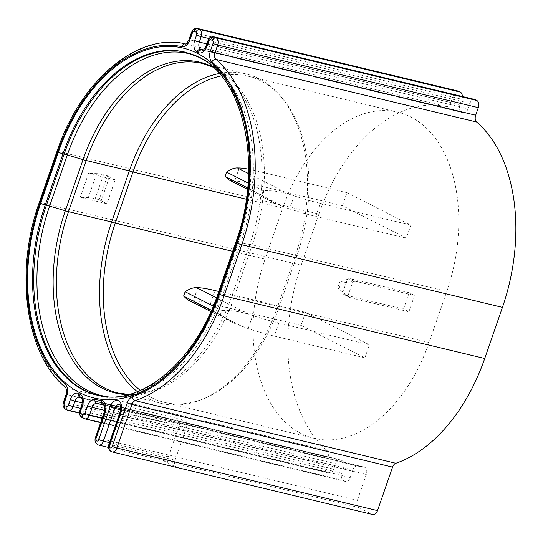 <?xml version="1.0" encoding="UTF-8"?>
<svg xmlns="http://www.w3.org/2000/svg" width="543" height="543" viewBox="0 0 543 543"><rect width="100%" height="100%" fill="white"/><g stroke="black" fill="none" stroke-linecap="round" stroke-linejoin="round"><path stroke-width="0.41" stroke-dasharray="2.71 2.04" d="M102.227 417.974L350.215 477.541A5.797 3.713 103.5 0 1 345.504 481.465A5.797 3.713 103.5 0 1 344.975 481.268L84.321 418.667L82.645 417.811L343.291 480.419A5.797 3.713 103.5 0 1 341.812 473.265L81.165 410.664L83.052 405.221L343.699 467.822A5.797 3.713 -76.5 0 0 342.219 460.674A5.797 3.713 -76.5 0 0 342.199 460.661L81.552 398.06A158.223 101.283 103.5 0 1 80.255 397.401A5.797 3.713 -76.5 0 0 80.228 397.388A5.797 3.713 -76.5 0 0 79.699 397.191L340.346 459.799A5.797 3.713 -76.5 0 0 335.628 463.722L82.298 402.879M79.787 397.225A3.475 2.64 -62.4 0 0 80.255 397.401L340.902 460.002A5.797 3.713 -76.5 0 0 340.875 459.989A5.797 3.713 -76.5 0 0 340.346 459.799M163.11 460.498L176.556 467.333A5.797 3.713 103.5 0 1 175.077 460.186L186.419 427.436A5.797 3.713 -76.5 0 0 184.939 420.289A5.797 3.713 -76.5 0 0 184.41 420.092A5.797 3.713 -76.5 0 0 183.561 420.044A5.797 3.713 -76.5 0 0 179.699 424.022L168.357 456.765A5.797 3.713 103.5 0 1 163.64 460.695A5.797 3.713 103.5 0 1 163.11 460.498L358.814 507.501A5.797 3.713 103.5 0 1 357.335 500.354L96.688 437.746L105.647 411.872L366.294 474.48A5.797 3.713 -76.5 0 0 364.821 467.333A5.797 3.713 -76.5 0 0 364.292 467.136A5.797 3.713 -76.5 0 0 364 467.082L103.747 404.576M265.065 259.113A141.418 90.525 -76.5 0 0 301.114 433.538A141.418 90.525 -76.5 0 0 314.051 438.316A141.418 90.525 -76.5 0 0 429.085 342.511L446.794 291.374A141.418 90.525 -76.5 0 0 397.809 112.17A141.418 90.525 -76.5 0 0 282.774 207.983L265.065 259.113L232.669 251.334M221.3 75.918A141.418 90.525 103.5 0 1 248.002 76.19A141.418 90.525 103.5 0 1 260.939 80.968A141.418 90.525 103.5 0 1 281.668 97.496A141.418 90.525 103.5 0 1 296.987 255.393L279.278 306.53A141.418 90.525 103.5 0 1 203.91 398.643A141.418 90.525 103.5 0 1 164.244 402.336A141.418 90.525 103.5 0 1 151.307 397.557A141.418 90.525 103.5 0 1 140.332 390.458M219.25 73.509A143.155 91.638 103.5 0 1 245.809 73.875A143.155 91.638 103.5 0 1 258.902 78.715A143.155 91.638 103.5 0 1 279.889 95.446A143.155 91.638 103.5 0 1 295.399 255.285L277.69 306.415A143.155 91.638 103.5 0 1 201.392 399.668A143.155 91.638 103.5 0 1 161.237 403.401A143.155 91.638 103.5 0 1 148.144 398.569A143.155 91.638 103.5 0 1 137.406 391.673M202.912 50.126L462.745 112.53A158.223 101.283 -76.5 0 0 462.1 112.197A158.223 101.283 -76.5 0 0 461.448 111.872L203.435 49.902M364.882 357.844L369.403 344.791L305.539 312.32L301.019 325.372L364.882 357.844L274.296 336.09A57.958 6.733 -160.9 0 1 248.151 328.596L232.485 322.562L220.315 314.764L211.492 310.277M346.977 192.65L410.841 225.114L406.32 238.173L342.457 205.702L346.977 192.65L256.398 170.889A57.958 6.733 19.1 0 0 248.646 169.199M408.899 311.77L414.547 295.453L409.171 292.718L403.524 309.042L408.899 311.77L350.622 297.774L345.239 295.039L403.524 309.042M294.109 195.874A57.958 6.733 19.1 0 0 320.261 203.36L315.741 216.413A57.958 6.733 -160.9 0 1 289.589 208.926L294.109 195.874L289.344 194.333C280.806 191.591 272.111 190.396 263.26 190.742L261.753 195.093L247.656 187.926M263.26 190.742L248.07 183.018M289.589 208.926L286.073 207.793L233.395 181.009L234.732 181.036A57.958 6.733 -160.9 0 1 251.877 183.948L342.457 205.702M261.753 195.093L274.079 202.844L286.073 207.793M233.395 181.009L229.031 179.937M315.741 216.413L406.32 238.173M187.511 299.695L193.294 300.707A57.958 6.733 -160.9 0 1 210.44 303.618L301.019 325.372M318.917 214.051L301.209 265.181A158.223 101.283 -76.5 0 0 327.022 450.527L66.375 387.926A158.223 101.283 103.5 0 1 40.562 202.58L58.271 151.443A158.223 101.283 103.5 0 1 185.502 43.908L446.149 106.516A158.223 101.283 -76.5 0 0 318.917 214.051L58.271 151.443A3.475 0.407 19.1 0 0 57.001 151.334M115.191 179.848L107.507 175.749L103.489 174.785A23.186 2.695 19.1 0 0 96.627 173.617L88.502 173.434L115.191 179.848L106.903 203.781L99.22 199.681L95.201 198.718A23.186 2.695 19.1 0 0 88.339 197.55L80.215 197.374L106.903 203.781M88.502 173.434L80.215 197.374M104.304 405.207L357.498 466.023A158.223 101.283 -76.5 0 0 364 467.082M340.902 460.002A158.223 101.283 -76.5 0 0 342.199 460.661M372.79 514.533A5.797 3.713 103.5 0 1 372.26 514.336L176.556 467.333M358.814 507.501L372.26 514.336M366.294 474.48L357.335 500.354M357.498 466.023A5.797 3.713 -76.5 0 0 352.841 469.96L104.758 410.379M350.215 477.541L352.841 469.96M343.291 480.419L344.975 481.268M343.699 467.822L341.812 473.265M80.649 408.377L333.748 469.166L335.628 463.722M333.748 469.166A5.797 3.713 103.5 0 1 329.031 473.096A5.797 3.713 103.5 0 1 328.501 472.899L67.855 410.291L66.171 409.436L326.818 472.043L328.501 472.899M326.818 472.043A5.797 3.713 103.5 0 1 325.345 464.896L64.698 402.288L67.318 394.713L327.965 457.315L325.345 464.896M327.965 457.315A5.797 3.713 -76.5 0 0 327.022 450.527M446.149 106.516A5.797 3.713 -76.5 0 0 450.805 102.573L190.159 39.972L192.785 32.397L453.432 94.998L450.805 102.573M453.432 94.998A5.797 3.713 103.5 0 1 458.149 91.068M462.324 96.491A5.797 3.713 103.5 0 1 461.835 99.267L209.15 38.58M206.849 43.922L459.948 104.711L461.835 99.267M459.948 104.711A5.797 3.713 -76.5 0 0 461.448 111.872M462.745 112.53A5.797 3.713 -76.5 0 0 463.301 112.74A5.797 3.713 -76.5 0 0 468.018 108.817L207.372 46.209L209.252 40.766L469.899 103.374L468.018 108.817M469.899 103.374A5.797 3.713 103.5 0 1 474.616 99.444M109.523 176.774L101.236 200.706M107.507 175.749L99.22 199.681M220.315 314.764L221.822 310.413C231.108 310.202 240.216 311.533 249.149 314.404L252.671 315.544A57.958 6.733 19.1 0 0 278.824 323.031L369.403 344.791M218.768 291.476L305.539 312.32M221.822 310.413L213.284 306.076M320.261 203.36L410.841 225.114M345.239 295.039A6.957 5.281 -63 0 1 344.35 294.713A6.957 5.281 -63 0 1 343.42 294.062L337.712 287.878L348.796 296.79A6.957 5.281 117 0 0 349.726 297.449A6.957 5.281 117 0 0 350.622 297.774M339.056 288.564L340.943 283.127L339.599 282.441L348.721 278.742A6.957 5.281 -63 0 1 350.893 278.722L356.269 281.457L414.547 295.453M356.269 281.457A6.957 5.281 117 0 0 354.097 281.478L340.943 283.127M350.893 278.722L409.171 292.718M337.712 287.878L339.599 282.441M212.564 66.796A143.786 92.038 103.5 0 1 213.148 67.088A143.786 92.038 103.5 0 1 224.157 74.194A143.786 92.038 103.5 0 1 249.8 244.431L232.092 295.562L222.976 294.258L240.685 243.128A11.593 1.344 19.1 0 1 238.234 242.64L220.533 293.77L219.379 293.491L237.081 242.361A150.112 96.091 -76.5 0 0 198.813 57.212A150.112 96.091 -76.5 0 0 185.088 52.135L186.242 52.413A150.112 96.091 103.5 0 1 238.234 242.64L237.081 242.361A3.475 0.407 -160.9 0 0 235.811 242.246M212.992 67.176L224.157 74.194L214.023 66.137A149.488 95.69 -76.5 0 1 240.685 243.128L249.8 244.431A11.593 1.344 -160.9 0 1 252.244 244.92A143.155 91.638 -76.5 0 0 215.747 68.35A143.155 91.638 -76.5 0 0 202.654 63.511L245.809 73.875M81.783 405.105A3.475 0.407 19.1 0 1 83.052 405.221A5.797 3.713 -76.5 0 0 81.572 398.073A5.797 3.713 -76.5 0 0 81.552 398.06A3.475 2.647 -63.7 0 1 81.124 397.904M104.378 411.764A3.475 0.407 19.1 0 1 105.647 411.872A5.797 3.713 -76.5 0 0 104.175 404.725A5.797 3.713 -76.5 0 0 103.638 404.528L364.292 467.136M120.207 411.723A3.475 0.407 -160.9 0 1 121.476 411.838A5.797 3.713 -76.5 0 0 119.996 404.691A5.797 3.713 -76.5 0 0 119.467 404.494L184.41 420.092M185.658 52.277A150.112 96.091 103.5 0 1 186.242 52.413C196.335 54.87 205.6 59.445 214.023 66.137A149.488 95.69 -76.5 0 0 202.573 58.753A149.488 95.69 -76.5 0 0 195.514 55.685M239.253 167.984L234.732 181.036M243.379 327.056L191.475 300.666M301.209 265.181L40.562 202.58A3.475 0.407 19.1 0 0 39.293 202.464M179.699 424.022L120.675 409.843M109.503 442.626L168.357 456.765M175.077 460.186L110.134 444.588L121.476 411.838L186.419 427.436M429.085 342.511L234.535 296.05L252.244 244.92L446.794 291.374M161.237 403.401L118.082 393.037A143.155 91.638 -76.5 0 0 234.535 296.05A11.593 1.344 19.1 0 0 232.092 295.562A143.786 92.038 103.5 0 1 142.096 393.288A143.786 92.038 103.5 0 1 128.399 394.612M108.166 396.77A149.488 95.69 -76.5 0 0 129.41 395.861A149.488 95.69 -76.5 0 0 222.976 294.258A11.593 1.344 -160.9 0 1 220.533 293.77A150.112 96.091 103.5 0 1 98.419 395.467A150.112 96.091 103.5 0 1 97.835 395.324M128.956 394.469L142.096 393.288L129.41 395.861C118.856 397.999 108.532 397.87 98.419 395.467L97.265 395.195A150.112 96.091 -76.5 0 0 219.379 293.491A3.475 0.407 19.1 0 0 218.11 293.383M246.291 199.22L282.774 207.983M103.489 174.785L95.201 198.718M96.627 173.617L88.339 197.55M278.824 323.031L274.296 336.09M249.149 314.404L216.521 297.815M210.44 303.618L214.96 290.566M248.151 328.596L252.671 315.544M197.815 287.654L193.294 300.707M289.344 194.333L248.558 173.597M251.877 183.948L256.398 170.889M347.914 295.969L352.821 281.783M342.531 293.234L347.445 279.048M343.42 294.062L348.796 296.79M354.097 281.478L348.721 278.742M112.143 451.932A5.797 3.713 103.5 0 1 111.614 451.735A5.797 3.713 103.5 0 1 110.134 444.588A3.475 0.407 -160.9 0 0 108.865 444.473M98.697 445.09A5.797 3.713 103.5 0 1 98.168 444.9A5.797 3.713 103.5 0 1 96.688 437.746A3.475 0.407 19.1 0 0 95.419 437.638M66.049 394.598A3.475 0.407 19.1 0 1 67.318 394.713A5.797 3.713 -76.5 0 0 66.375 387.926A3.475 2.539 -49.2 0 1 65.554 387.512M65.73 409.273A3.475 2.64 -63 0 0 66.171 409.436A5.797 3.713 103.5 0 1 64.698 402.288A3.475 0.407 19.1 0 0 63.429 402.18M68.384 410.488A5.797 3.713 103.5 0 1 67.855 410.291M82.197 417.648A3.475 2.64 -63 0 0 82.645 417.811A5.797 3.713 103.5 0 1 81.165 410.664A3.475 0.407 19.1 0 0 79.896 410.549M84.851 418.863A5.797 3.713 103.5 0 1 84.321 418.667M463.301 112.74L202.654 50.139A5.797 3.713 -76.5 0 0 207.372 46.209A3.475 0.407 -160.9 0 0 206.096 46.101M185.455 43.902A3.475 2.674 -77.8 0 1 185.502 43.908A5.797 3.713 -76.5 0 0 190.159 39.972A3.475 0.407 -160.9 0 0 188.889 39.856M207.983 40.657A3.475 0.407 -160.9 0 1 209.252 40.766A5.797 3.713 103.5 0 1 213.969 36.843M191.516 32.281A3.475 0.407 -160.9 0 1 192.785 32.397A5.797 3.713 103.5 0 1 197.496 28.467M203.91 398.643L201.392 399.668M281.668 97.496L279.889 95.446M164.244 402.336L314.051 438.316M248.002 76.19L397.809 112.17M232.485 322.562L210.908 311.594M274.079 202.844L247.513 189.337M108.512 447.452L163.64 460.695M329.031 473.096L79.516 413.162M345.504 481.465L100.611 422.651M349.726 297.449L344.35 294.713"/><path stroke-width="0.81" d="M140.332 390.458A141.418 90.525 103.5 0 1 115.259 223.132L232.669 251.334M221.3 75.918A141.418 90.525 103.5 0 0 132.96 172.002L129.356 170.862A143.155 91.638 103.5 0 1 219.25 73.509M137.406 391.673A143.155 91.638 103.5 0 1 111.648 221.999L68.499 211.634A143.155 91.638 -76.5 0 0 104.989 388.204A143.155 91.638 -76.5 0 0 118.082 393.037L128.956 394.469M248.07 183.018L226.567 172.083L225.06 176.434L247.656 187.926M248.646 169.199A57.958 6.733 19.1 0 0 239.253 167.984L237.44 167.943C234.182 167.882 230.558 169.267 226.567 172.083M247.513 189.337L229.031 179.937L225.06 176.434M502.438 307.358A158.223 101.283 -76.5 0 0 476.625 122.012L215.978 59.404A158.223 101.283 103.5 0 1 241.791 244.75L224.083 295.887A158.223 101.283 103.5 0 1 135.173 400.666L395.827 463.267A158.223 101.283 -76.5 0 0 484.729 358.489L502.438 307.358L241.791 244.75A3.475 0.407 19.1 0 1 237.176 243.101A154.748 99.057 -76.5 0 0 211.933 61.834A9.272 5.939 103.5 0 1 210.419 50.967L213.039 43.392A2.321 1.486 -76.5 0 0 212.449 40.528L210.772 39.68A2.321 1.486 -76.5 0 0 208.675 41.166L206.788 46.61A9.272 5.939 103.5 0 1 198.358 52.562A154.748 99.057 -76.5 0 0 197.727 52.237A154.748 99.057 -76.5 0 0 197.089 51.918A9.272 5.939 103.5 0 1 194.686 40.46L196.573 35.017A2.321 1.486 -76.5 0 0 195.982 32.159L194.299 31.304A2.321 1.486 -76.5 0 0 192.202 32.797L189.582 40.372A9.272 5.939 103.5 0 1 182.122 46.678A154.748 99.057 -76.5 0 0 57.687 151.85L39.985 202.98A154.748 99.057 -76.5 0 0 65.228 384.254A9.272 5.939 103.5 0 1 66.741 395.114L64.115 402.689A2.321 1.486 -76.5 0 0 64.705 405.553L66.389 406.408A2.321 1.486 -76.5 0 0 68.486 404.915L70.366 399.472A9.272 5.939 103.5 0 1 78.762 393.499A9.272 5.939 103.5 0 1 78.796 393.519A154.748 99.057 -76.5 0 0 80.065 394.164A9.272 5.939 103.5 0 1 80.106 394.184A9.272 5.939 103.5 0 1 82.468 405.621L80.581 411.065A2.321 1.486 -76.5 0 0 81.178 413.922L82.855 414.777A2.321 1.486 -76.5 0 0 84.952 413.284L87.579 405.709A9.272 5.939 103.5 0 1 95.032 399.41A154.748 99.057 -76.5 0 0 101.385 400.442A9.272 5.939 103.5 0 1 102.702 400.836A9.272 5.939 103.5 0 1 105.07 412.28L96.111 438.153A2.321 1.486 -76.5 0 0 96.702 441.011A2.321 1.486 -76.5 0 0 98.799 439.518L110.134 406.768A9.272 5.939 103.5 0 1 116.317 400.408A9.272 5.939 103.5 0 1 118.53 400.802A9.272 5.939 103.5 0 1 120.892 412.239A3.475 0.407 -160.9 0 1 120.207 411.723L108.865 444.473C107.914 447.48 108.681 449.842 111.166 451.572L112.143 451.932A5.797 3.713 103.5 0 0 116.854 448.002L377.507 510.603L392.569 467.102L131.922 404.501L116.854 448.002A3.475 0.407 19.1 0 1 112.245 446.353L127.306 402.852A9.272 5.939 103.5 0 1 132.512 396.709A154.748 99.057 -76.5 0 0 219.467 294.238L237.176 243.101M377.507 510.603A5.797 3.713 103.5 0 1 372.79 514.533L112.143 451.932M194.299 31.304A3.475 2.64 -63 0 1 198.025 28.664A5.797 3.713 103.5 0 0 197.496 28.467L458.149 91.068A5.797 3.713 103.5 0 1 458.679 91.265L198.025 28.664L199.709 29.519L460.355 92.12L458.679 91.265M460.355 92.12A5.797 3.713 103.5 0 1 462.324 96.491M210.772 39.68A3.475 2.64 -63 0 1 214.499 37.039A5.797 3.713 103.5 0 0 213.969 36.843L474.616 99.444A5.797 3.713 103.5 0 1 475.145 99.641L214.499 37.039L216.182 37.895L476.829 100.496L475.145 99.641M476.829 100.496A5.797 3.713 103.5 0 1 478.302 107.643L217.655 45.042L215.035 52.617L475.682 115.218L478.302 107.643M475.682 115.218A5.797 3.713 -76.5 0 0 476.625 122.012M395.827 463.267A5.797 3.713 -76.5 0 0 392.569 467.102M246.291 199.22L132.96 172.002L115.259 223.132L111.648 221.999L129.356 170.862L86.201 160.497L68.499 211.634A11.593 1.344 -160.9 0 1 65.323 210.772L49.596 206.109A11.593 1.344 19.1 0 0 46.427 205.247L45.273 204.969A150.112 96.091 -76.5 0 0 83.534 390.118A150.112 96.091 -76.5 0 0 97.265 395.195C140.006 407.264 195.399 361.984 218.11 293.383A3.475 0.407 19.1 0 0 218.795 293.892A153.588 98.317 103.5 0 1 79.807 392.759A153.588 98.317 103.5 0 1 40.657 203.32L58.359 152.189A153.588 98.317 103.5 0 1 197.347 53.323A153.588 98.317 103.5 0 1 236.504 242.762A3.475 0.407 -160.9 0 1 235.811 242.246C263.43 167 244.35 77.744 198.371 57.049L185.088 52.135A150.112 96.091 -76.5 0 0 62.974 153.839L45.273 204.969A3.475 0.407 -160.9 0 1 40.657 203.32M216.521 297.815L196.471 287.62L197.815 287.654A57.958 6.733 19.1 0 1 214.96 290.566L218.768 291.476M213.284 306.076L185.129 291.754L183.622 296.105L187.511 299.695L210.908 311.594M211.492 310.277L183.622 296.105M196.471 287.62C193.064 287.566 189.283 288.944 185.129 291.754M128.399 394.612A143.786 92.038 103.5 0 1 65.323 210.772L83.031 159.642L67.305 154.972L49.596 206.109A149.488 95.69 -76.5 0 0 87.701 390.485A149.488 95.69 -76.5 0 0 108.166 396.77M97.835 395.324A150.112 96.091 103.5 0 1 84.688 390.397A150.112 96.091 103.5 0 1 46.427 205.247L64.128 154.117A150.112 96.091 103.5 0 1 185.658 52.277M203.435 49.902L200.801 49.27A158.223 101.283 103.5 0 1 201.453 49.596A158.223 101.283 103.5 0 1 202.098 49.929L202.912 50.126M198.358 52.562A3.475 2.64 -62.4 0 1 202.098 49.929A5.797 3.713 -76.5 0 0 202.654 50.139C202.912 50.92 204.059 49.576 206.096 46.101A3.475 0.407 -160.9 0 0 206.788 46.61M80.065 394.164A3.475 2.647 -63.7 0 0 81.124 397.904L79.787 397.225A3.475 2.64 -62.4 0 1 78.796 393.519M81.124 397.91C82.366 398.453 82.59 400.856 81.783 405.105A3.475 0.407 19.1 0 0 82.468 405.621M103.747 404.576L103.346 404.481A5.797 3.713 -76.5 0 1 103.638 404.528L103.727 404.562C104.969 405.112 105.186 407.508 104.378 411.764A3.475 0.407 19.1 0 0 105.07 412.28M82.298 402.879L74.982 401.121L73.101 406.564L80.649 408.377M79.78 397.225L79.699 397.191A5.797 3.713 -76.5 0 0 74.982 401.121A3.475 0.407 -160.9 0 1 70.366 399.472M120.207 411.723C121.008 407.474 120.79 405.071 119.548 404.528L119.467 404.494A5.797 3.713 -76.5 0 0 118.612 404.447A5.797 3.713 -76.5 0 0 114.749 408.417L103.414 441.167L109.503 442.626M195.514 55.685A149.488 95.69 -76.5 0 0 67.305 154.972A11.593 1.344 -160.9 0 0 64.128 154.117L62.974 153.839A3.475 0.407 19.1 0 1 58.359 152.189M212.992 67.176L202.654 63.511A143.155 91.638 -76.5 0 0 86.201 160.497A11.593 1.344 19.1 0 1 83.031 159.642A143.786 92.038 103.5 0 1 212.564 66.796M236.504 242.762L218.795 293.892M120.892 412.239L109.55 444.988A2.321 1.486 -76.5 0 0 110.141 447.846A2.321 1.486 -76.5 0 0 112.245 446.353M101.385 400.442A3.475 2.661 -83.6 0 0 103.346 404.481A158.223 101.283 103.5 0 1 96.851 403.422L104.304 405.207M484.729 358.489L224.083 295.887A3.475 0.407 19.1 0 1 219.467 294.238M209.15 38.58L201.188 36.666L199.301 42.11L206.849 43.922M104.758 410.379L92.195 407.359L89.568 414.933L102.227 417.974M120.675 409.843L114.749 408.417A3.475 0.407 -160.9 0 1 110.134 406.768M248.558 173.597L237.44 167.943M132.512 396.709A3.475 2.477 71.1 0 0 135.173 400.666A5.797 3.713 -76.5 0 0 131.922 404.501A3.475 0.407 19.1 0 1 127.306 402.852M98.799 439.518A3.475 0.407 -160.9 0 0 103.414 441.167A5.797 3.713 103.5 0 1 98.697 445.09L108.512 447.452M68.486 404.915A3.475 0.407 -160.9 0 0 73.101 406.564A5.797 3.713 103.5 0 1 68.384 410.488L79.516 413.162M95.032 399.41A3.475 2.674 -77.8 0 0 96.851 403.422A5.797 3.713 -76.5 0 0 92.195 407.359A3.475 0.407 -160.9 0 1 87.579 405.709M84.952 413.284A3.475 0.407 -160.9 0 0 89.568 414.933A5.797 3.713 103.5 0 1 84.851 418.863L100.611 422.651M210.419 50.967A3.475 0.407 19.1 0 0 215.035 52.617A5.797 3.713 -76.5 0 0 215.978 59.404A3.475 2.539 -49.2 0 0 211.933 61.834M194.686 40.46A3.475 0.407 19.1 0 0 199.301 42.11A5.797 3.713 -76.5 0 0 200.801 49.27A3.475 2.647 -63.7 0 0 197.089 51.918M212.449 40.528A3.475 2.64 -63 0 1 216.182 37.895A5.797 3.713 103.5 0 1 217.655 45.042A3.475 0.407 19.1 0 1 213.039 43.392M195.982 32.159A3.475 2.64 -63 0 1 199.709 29.519A5.797 3.713 103.5 0 1 201.188 36.666A3.475 0.407 19.1 0 1 196.573 35.017M109.55 444.988A3.475 0.407 -160.9 0 1 108.865 444.473M98.697 445.09L97.72 444.731C95.235 443.007 94.468 440.638 95.419 437.638A3.475 0.407 19.1 0 0 96.111 438.153M84.321 418.667A3.475 2.64 -63 0 1 83.88 418.504A3.475 2.64 -63 0 1 82.855 414.777M84.851 418.863L82.197 417.648A3.475 2.64 -63 0 1 81.178 413.922M82.197 417.648C79.712 415.924 78.945 413.556 79.896 410.549A3.475 0.407 19.1 0 0 80.581 411.065M208.675 41.166A3.475 0.407 -160.9 0 1 207.983 40.657L206.096 46.101M67.855 410.291A3.475 2.64 -63 0 1 67.407 410.128A3.475 2.64 -63 0 1 66.389 406.408M68.384 410.488L65.73 409.273A3.475 2.64 -63 0 1 64.705 405.553M65.73 409.273C63.239 407.549 62.472 405.18 63.429 402.18A3.475 0.407 19.1 0 0 64.115 402.689M63.429 402.18L66.049 394.598A3.475 0.407 19.1 0 0 66.741 395.114M192.202 32.797A3.475 0.407 -160.9 0 1 191.516 32.281L188.889 39.856C186.88 43.311 185.733 44.655 185.455 43.902C137.494 32.234 80.459 80.771 57.001 151.334A3.475 0.407 19.1 0 0 57.687 151.85M66.049 394.598C67.074 392.243 66.904 389.874 65.554 387.512A3.475 2.539 -49.2 0 1 65.228 384.254M189.582 40.372A3.475 0.407 -160.9 0 1 188.889 39.856M65.554 387.512C25.582 354.708 14.254 272.104 39.293 202.464A3.475 0.407 19.1 0 0 39.985 202.98M182.122 46.678A3.475 2.674 -77.8 0 1 185.455 43.902M104.378 411.764L95.419 437.638M81.783 405.105L79.896 410.549M213.969 36.843C208.58 36.795 209.455 38.77 207.983 40.657M197.496 28.467C192.113 28.419 192.989 30.394 191.516 32.281M57.001 151.334L39.293 202.464M218.11 293.383L235.811 242.246"/></g></svg>
